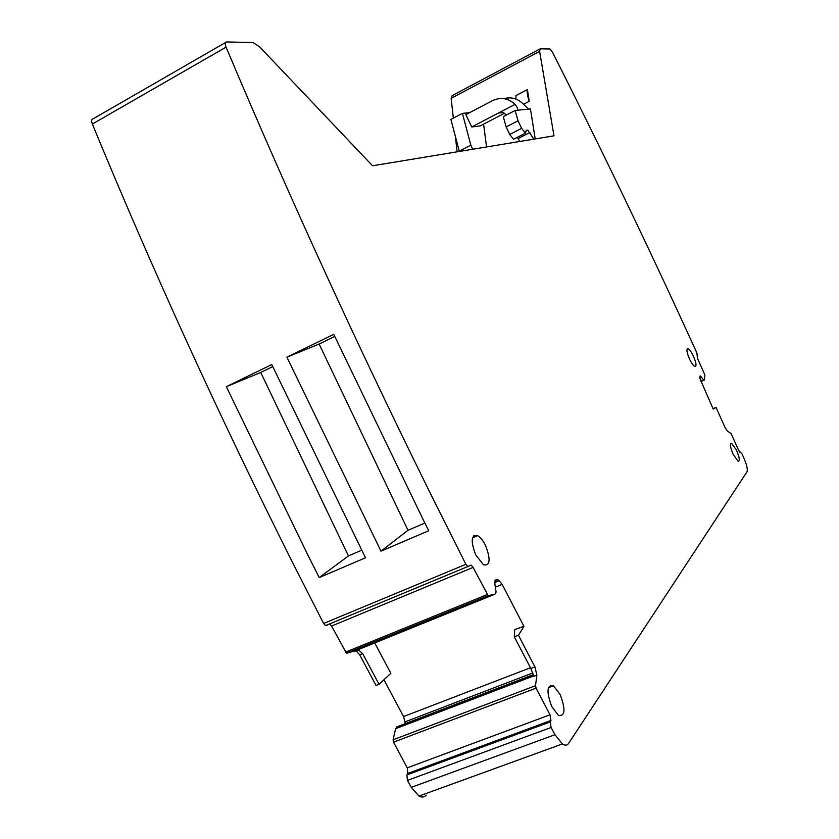 <?xml version="1.0" encoding="UTF-8"?>
<svg xmlns="http://www.w3.org/2000/svg" width="839" height="839" viewBox="0 0 839 839"><rect width="100%" height="100%" fill="white"/><g stroke="black" fill="none" stroke-linecap="round" stroke-linejoin="round"><path stroke-width="1.26" d="M426.181 795.099C424.324 797.302 421.923 797.627 418.997 796.075L411.278 787.349L407.429 780.406L406.884 774.932L407.859 773.411L550.95 720.46L550.206 721.928L551.087 727.486L554.978 734.712L562.392 743.962C565.087 745.693 567.164 745.493 568.622 743.375L746.972 471.822C747.822 469.63 746.888 465.257 744.151 458.702L742.116 454.056L738.687 450.48L731.126 433.574L727.486 431.141L725.095 427.638L716.055 407.418L713.202 409.065L700.03 378.809L700.313 375.966L703.764 380.057L704.424 379.952L704.917 374.991L697.408 358.201L696.894 352.967L679.338 314.688C638.961 227.222 596.665 139.694 552.45 52.123L549.985 49.008L540.285 48.798L539.613 51.368L553.992 135.824L372.558 165.786L259.545 46.774L253.011 42.537L226.509 41.95C224.988 42.181 224.842 43.911 226.069 47.141C289.854 198.455 359.05 349.423 433.658 500.034L465.897 564.311L467.784 566.556L471.182 565.087L473.102 567.405L488.193 595.669L494.979 594.159L357.288 650.015M329.622 623.891L331.562 626.041L346.455 653.193L355.054 650.917M225.481 42.537L93.255 118.75C91.524 119.138 91.231 120.9 92.363 124.036C152.792 270.724 219.367 416.574 292.098 561.585L323.592 623.471L325.563 625.579L327.011 625.349M539.729 49.092L452.148 95.646L451.141 98.341L453.343 118.131M455.42 136.705L457.108 151.828M407.859 773.411L407.251 767.842L550.006 714.807L536.079 688.127L535.513 685.715L536.866 675.196L534.904 666.879L530.814 668.452L533.94 676.318L536.866 675.196M397.109 726.773L395.63 728.692L393.092 739.799L393.543 742.158L407.251 767.842M405.384 723.606L403.538 716.558L530.447 667.76M383.947 679.747L403.538 716.558M494.874 580.861L497.779 579.676L495.241 580.043L494.842 583.913L496.101 592.114L494.979 594.159M497.779 579.676L499.205 580.672L494.716 582.507M534.904 666.879L518.46 635.312L523.935 626.314L502.131 584.395L499.205 580.672M550.95 720.46L550.006 714.807M560.242 694.692L553.436 685.746C546.839 684.666 546.273 691.588 551.726 706.501L558.302 715.289C565.119 716.611 565.759 709.742 560.242 694.692M736.443 450.061L731.493 443.212C729.615 443.548 730.192 447.313 733.244 454.497L738.163 461.335C740.082 461.041 739.505 457.276 736.443 450.061M689.637 359.291C691.672 363.434 693.444 365.856 694.944 366.559C696.769 366.255 696.234 362.71 693.318 355.925C691.263 351.74 689.49 349.307 687.98 348.636C686.197 348.993 686.753 352.537 689.637 359.291M475.682 554.841L483.484 564.804C490.144 565.979 490.867 559.623 485.645 545.738C483.138 540.62 480.453 537.254 477.58 535.618C471.161 534.716 470.532 541.113 475.682 554.841M473.678 535.817L474.601 536.939M374.718 642.936L390.859 673.318L379.029 684.33L362.668 653.623L358.798 650.173L357.204 650.047M465.897 564.311L323.592 623.471M307.724 554.789L226.331 386.685L271.763 364.546L365.489 557.788L319.229 577.578L307.735 554.778M423.758 520.83L428.719 530.751L380.99 551.16L286.886 357.173L333.754 334.331L423.768 520.83M515.849 99.033L515.985 95.562L527.385 89.595L529.241 101.288L523.494 104.277M521.942 134.943L522.173 136.453M503.935 98.645C511.066 96.747 517.39 98.425 522.907 103.669L528.58 109.091L530.447 108.923L535.209 138.928M483.589 124.141L486.536 146.961M407.429 780.406L551.087 727.486M518.46 635.312L514.297 636.77L514.685 629.586L523.935 626.314M374.299 642.139L373.554 640.744M514.297 636.77L530.814 668.452M716.055 407.418L713.003 408.635M356.701 650.204L354.834 650.959L356.365 651.158L359.7 654.819L375.987 685.4L379.029 684.33M361.682 550.216L348.447 555.911L319.229 577.578M348.447 555.911L260.73 372.453L226.331 386.685M424.87 523.043L408.016 530.29L380.99 551.16M408.016 530.29L319.124 344.032L286.886 357.173M319.124 344.032L334.74 336.429M260.73 372.453L272.727 366.612M527.385 89.595C526.85 92.049 527.469 95.94 529.241 101.288M517.306 137.323L519.75 141.476M504.428 113.286L480.149 125.923L471.728 126.972L465.876 114.628L492.566 100.607C500.757 96.863 508.256 98.121 515.062 104.372C517.611 107.644 518.271 109.615 517.044 110.287L515.125 110.486L503.274 116.642L506.137 126.92L509.713 134.471L513.552 139.253L514.055 138.991M515.125 110.486L518.041 120.764L521.627 128.336L525.445 133.149L526.242 130.37L527.846 130.15L533.835 139.159M469.609 112.667L462.394 113.37L450.91 119.411L459.321 151.46M462.394 113.37L470.836 145.178L472.756 149.237M506.137 126.92L518.041 120.764M505.791 115.342C504.9 112.636 502.456 111.87 498.46 113.034L471.728 126.972M459.195 151.198L470.836 145.178M411.278 787.349L554.978 734.712M488.592 595.753L346.906 653.256M487.27 594.547L345.49 652.144M331.562 626.041L473.102 567.405M92.363 124.036L226.069 47.141M451.141 98.341L539.613 51.368M739.988 452.431L740.606 452.169M406.884 774.932L550.206 721.928M393.543 742.158L536.079 688.127M393.092 739.799L535.513 685.715M533.835 675.867L395.63 728.692M395.714 728.504L533.793 675.71M396.826 726.878L533.457 674.608M405.185 721.823L532.849 672.92M502.131 584.395L495.346 587.153M699.789 377.508L701.289 376.847M703.764 380.057L700.817 381.346M700.89 381.514L703.942 380.182L700.88 381.504M362.668 653.623L359.7 654.819M528.717 109.091L517.044 110.287M518.082 138.55L529.881 132.51M527.846 130.15L525.959 131.115L527.752 130.15M509.713 134.471L521.627 128.336M502.97 112.562L498.46 113.034L515.062 104.372M418.997 796.075L562.392 743.962M473.962 535.869L474.496 536.991M488.193 595.669L346.455 653.193M469.525 565.78L471.182 565.087M467.784 566.556L325.563 625.579M494.989 580.504L497.475 579.487M699.789 376.197L700.313 375.966M548.381 687.76L553.436 685.746M730.549 443.621L731.493 443.212M687.099 349.055L687.98 348.636M472.546 537.851L477.58 535.618M358.798 650.173L356.365 651.158M513.552 139.253L525.434 133.149"/></g></svg>
